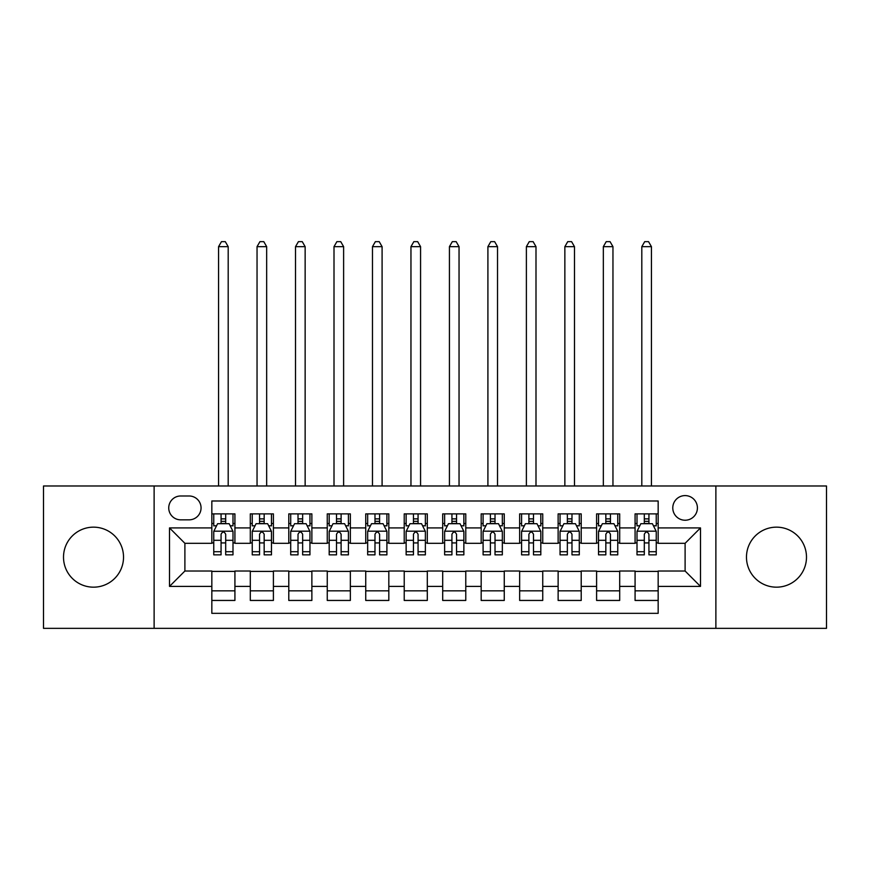<?xml version="1.0" encoding="UTF-8"?>
<svg xmlns="http://www.w3.org/2000/svg" width="870" height="870" viewBox="0 0 870 870"><rect width="100%" height="100%" fill="white"/><g stroke="black" fill="none" stroke-linecap="round" stroke-linejoin="round"><path stroke-width="1.3" d="M776.475 527.155A30.015 30.015 0 0 0 746.471 557.159A30.015 30.015 0 0 0 776.475 587.174A30.015 30.015 0 0 0 806.49 557.159A30.015 30.015 0 0 0 776.475 527.155M93.525 527.155A30.015 30.015 0 0 0 63.51 557.159A30.015 30.015 0 0 0 93.525 587.174A30.015 30.015 0 0 0 123.529 557.159A30.015 30.015 0 0 0 93.525 527.155M685.103 495.596A12.31 12.31 0 0 0 672.782 507.917A12.31 12.31 0 0 0 685.103 520.227A12.31 12.31 0 0 0 697.414 507.917A12.31 12.31 0 0 0 685.103 495.596M715.879 628.347L826.5 628.347L826.5 485.982L715.879 485.982L715.879 628.347L154.12 628.347L154.12 485.982L43.5 485.982L43.5 628.347L154.12 628.347M658.166 513.876L635.078 513.876L635.078 527.916L619.69 527.916L619.69 543.315L635.078 543.315L635.078 527.916M619.69 527.916L619.69 513.876L596.602 513.876L596.602 527.916L581.214 527.916L581.214 543.315L596.602 543.315L596.602 527.916M581.214 527.916L581.214 513.876L558.127 513.876L558.127 527.916L542.739 527.916L542.739 543.315L558.127 543.315L558.127 527.916M542.739 527.916L542.739 513.876L519.651 513.876L519.651 527.916L504.263 527.916L504.263 543.315L519.651 543.315L519.651 527.916M504.263 527.916L504.263 513.876L481.175 513.876L481.175 527.916L465.776 527.916L465.776 543.315L481.175 543.315L481.175 527.916M465.776 527.916L465.776 513.876L442.699 513.876L442.699 527.916L427.3 527.916L427.3 543.315L442.699 543.315L442.699 527.916M427.3 527.916L427.3 513.876L404.224 513.876L404.224 527.916L388.825 527.916L388.825 543.315L404.224 543.315L404.224 527.916M388.825 527.916L388.825 513.876L365.737 513.876L365.737 527.916L350.349 527.916L350.349 543.315L365.737 543.315L365.737 527.916M350.349 527.916L350.349 513.876L327.261 513.876L327.261 527.916L311.873 527.916L311.873 543.315L327.261 543.315L327.261 527.916M311.873 527.916L311.873 513.876L288.786 513.876L288.786 527.916L273.397 527.916L273.397 543.315L288.786 543.315L288.786 527.916M273.397 527.916L273.397 513.876L250.31 513.876L250.31 543.315L234.922 543.315L234.922 513.876L211.834 513.876M211.834 600.452L234.922 600.452L234.922 571.014L250.31 571.014L250.31 600.452L273.397 600.452L273.397 571.014L288.786 571.014L288.786 586.402L273.397 586.402M288.786 586.402L288.786 600.452L311.873 600.452L311.873 571.014L327.261 571.014L327.261 586.402L311.873 586.402M327.261 586.402L327.261 600.452L350.349 600.452L350.349 571.014L365.737 571.014L365.737 586.402L350.349 586.402M365.737 586.402L365.737 600.452L388.825 600.452L388.825 571.014L404.224 571.014L404.224 586.402L388.825 586.402M404.224 586.402L404.224 600.452L427.3 600.452L427.3 571.014L442.699 571.014L442.699 586.402L427.3 586.402M442.699 586.402L442.699 600.452L465.776 600.452L465.776 571.014L481.175 571.014L481.175 586.402L465.776 586.402M481.175 586.402L481.175 600.452L504.263 600.452L504.263 571.014L519.651 571.014L519.651 586.402L504.263 586.402M519.651 586.402L519.651 600.452L542.739 600.452L542.739 571.014L558.127 571.014L558.127 586.402L542.739 586.402M558.127 586.402L558.127 600.452L581.214 600.452L581.214 571.014L596.602 571.014L596.602 586.402L581.214 586.402M596.602 586.402L596.602 600.452L619.69 600.452L619.69 571.014L635.078 571.014L635.078 586.402L619.69 586.402M180.666 519.836L189.138 519.836A11.93 11.93 0 0 0 201.057 507.917A11.93 11.93 0 0 0 189.138 495.987L180.666 495.987A11.93 11.93 0 0 0 168.736 507.917A11.93 11.93 0 0 0 180.666 519.836M715.879 485.982L154.12 485.982M658.166 527.916L658.166 500.989L211.834 500.989L211.834 543.315L184.897 543.315L184.897 571.014L211.834 571.014L211.834 613.339L658.166 613.339L658.166 571.014L685.103 571.014L685.103 543.315L658.166 543.315L658.166 527.916L700.491 527.916L700.491 586.402L658.166 586.402M211.834 586.402L169.509 586.402L169.509 527.916L211.834 527.916M635.078 586.402L635.078 600.452L658.166 600.452M211.834 523.501L213.759 523.501M221.067 523.501L225.689 523.501M232.997 523.501L234.922 523.501M211.834 542.923L213.759 542.923M221.067 542.923L225.689 542.923M232.997 542.923L234.922 542.923M211.834 571.405L234.922 571.405M211.834 590.828L234.922 590.828M250.31 542.923L252.235 542.923M259.543 542.923L264.165 542.923M271.473 542.923L273.397 542.923M250.31 523.501L252.235 523.501M259.543 523.501L264.165 523.501M271.473 523.501L273.397 523.501M250.31 571.405L273.397 571.405M250.31 590.828L273.397 590.828M288.786 571.405L311.873 571.405M288.786 590.828L311.873 590.828M288.786 523.501L290.71 523.501M298.019 523.501L302.64 523.501M309.948 523.501L311.873 523.501M288.786 542.923L290.71 542.923M298.019 542.923L302.64 542.923M309.948 542.923L311.873 542.923M327.261 571.405L350.349 571.405M327.261 590.828L350.349 590.828M327.261 523.501L329.186 523.501M336.505 523.501L341.116 523.501M348.424 523.501L350.349 523.501M327.261 542.923L329.186 542.923M336.505 542.923L341.116 542.923M348.424 542.923L350.349 542.923M365.737 571.405L388.825 571.405M365.737 590.828L388.825 590.828M365.737 523.501L367.662 523.501M374.981 523.501L379.592 523.501M386.9 523.501L388.825 523.501M365.737 542.923L367.662 542.923M374.981 542.923L379.592 542.923M386.9 542.923L388.825 542.923M404.224 571.405L427.3 571.405M404.224 590.828L427.3 590.828M404.224 523.501L406.138 523.501M413.457 523.501L418.068 523.501M425.376 523.501L427.3 523.501M404.224 542.923L406.138 542.923M413.457 542.923L418.068 542.923M425.376 542.923L427.3 542.923M442.699 571.405L465.776 571.405M442.699 590.828L465.776 590.828M442.699 523.501L444.624 523.501M451.932 523.501L456.543 523.501M463.862 523.501L465.776 523.501M442.699 542.923L444.624 542.923M451.932 542.923L456.543 542.923M463.862 542.923L465.776 542.923M481.175 571.405L504.263 571.405M481.175 590.828L504.263 590.828M481.175 523.501L483.1 523.501M490.408 523.501L495.019 523.501M502.338 523.501L504.263 523.501M481.175 542.923L483.1 542.923M490.408 542.923L495.019 542.923M502.338 542.923L504.263 542.923M519.651 571.405L542.739 571.405M519.651 590.828L542.739 590.828M519.651 523.501L521.576 523.501M528.884 523.501L533.495 523.501M540.814 523.501L542.739 523.501M519.651 542.923L521.576 542.923M528.884 542.923L533.495 542.923M540.814 542.923L542.739 542.923M558.127 571.405L581.214 571.405M558.127 590.828L581.214 590.828M558.127 523.501L560.052 523.501M567.36 523.501L571.981 523.501M579.289 523.501L581.214 523.501M558.127 542.923L560.052 542.923M567.36 542.923L571.981 542.923M579.289 542.923L581.214 542.923M596.602 571.405L619.69 571.405M596.602 590.828L619.69 590.828M596.602 523.501L598.527 523.501M605.835 523.501L610.457 523.501M617.765 523.501L619.69 523.501M596.602 542.923L598.527 542.923M605.835 542.923L610.457 542.923M617.765 542.923L619.69 542.923M635.078 571.405L658.166 571.405M635.078 590.828L658.166 590.828M635.078 523.501L637.003 523.501M644.311 523.501L648.933 523.501M656.241 523.501L658.166 523.501M635.078 542.923L637.003 542.923M644.311 542.923L648.933 542.923M656.241 542.923L658.166 542.923M184.897 543.315L169.509 527.916M184.897 571.014L169.509 586.402M700.491 527.916L685.103 543.315M700.491 586.402L685.103 571.014M225.689 513.876L225.689 523.686L225.689 518.879L221.067 518.879M232.997 551.721L225.689 551.721L225.689 554.853L232.997 554.853L232.997 531.385L229.147 523.686L217.609 523.686L213.759 531.385L213.759 554.853L221.067 554.853L221.067 551.721L213.759 551.721M216.543 525.806L213.759 525.806L213.759 513.876M213.759 525.882L213.759 518.879M232.997 525.882L232.997 518.879M230.213 525.806L232.997 525.806L232.997 513.876M221.067 523.686L221.067 513.876M225.689 551.721L225.689 534.267C224.145 531.309 222.611 531.309 221.067 534.267L221.067 547.252M213.759 540.303L221.067 540.303L221.067 551.721M228.19 485.982L228.19 246.656L218.566 246.656L218.566 485.982M218.566 246.656L221.458 241.653L225.297 241.653L228.19 246.656M264.165 513.876L264.165 523.686L264.165 518.879L259.543 518.879M271.473 551.721L264.165 551.721L264.165 554.853L271.473 554.853L271.473 531.385L267.623 523.686L256.084 523.686L252.235 531.385L252.235 554.853L259.543 554.853L259.543 551.721L252.235 551.721M255.03 525.806L252.235 525.806L252.235 513.876M252.235 525.882L252.235 518.879M271.473 525.882L271.473 518.879M268.689 525.806L271.473 525.806L271.473 513.876M259.543 523.686L259.543 513.876M264.165 551.721L264.165 534.267C262.631 531.309 261.087 531.309 259.543 534.267L259.543 547.252M252.235 540.303L259.543 540.303L259.543 551.721M266.666 485.982L266.666 246.656L257.041 246.656L257.041 485.982M257.041 246.656L259.934 241.653L263.784 241.653L266.666 246.656M302.64 513.876L302.64 523.686L302.64 518.879L298.019 518.879M309.948 551.721L302.64 551.721L302.64 554.853L309.948 554.853L309.948 531.385L306.099 523.686L294.56 523.686L290.71 531.385L290.71 554.853L298.019 554.853L298.019 551.721L290.71 551.721M293.505 525.806L290.71 525.806L290.71 513.876M290.71 525.882L290.71 518.879M309.948 525.882L309.948 518.879M307.164 525.806L309.948 525.806L309.948 513.876M298.019 523.686L298.019 513.876M302.64 551.721L302.64 534.267C301.107 531.309 299.563 531.309 298.019 534.267L298.019 547.252M290.71 540.303L298.019 540.303L298.019 551.721M305.142 485.982L305.142 246.656L295.517 246.656L295.517 485.982M295.517 246.656L298.41 241.653L302.26 241.653L305.142 246.656M341.116 513.876L341.116 523.686L341.116 518.879L336.505 518.879M348.424 551.721L341.116 551.721L341.116 554.853L348.424 554.853L348.424 531.385L344.585 523.686L333.036 523.686L329.186 531.385L329.186 554.853L336.505 554.853L336.505 551.721L329.186 551.721M331.981 525.806L329.186 525.806L329.186 513.876M329.186 525.882L329.186 518.879M348.424 525.882L348.424 518.879M345.64 525.806L348.424 525.806L348.424 513.876M336.505 523.686L336.505 513.876M341.116 551.721L341.116 534.267C339.583 531.309 338.038 531.309 336.505 534.267L336.505 547.252M329.186 540.303L336.505 540.303L336.505 551.721M343.617 485.982L343.617 246.656L334.004 246.656L334.004 485.982M334.004 246.656L336.886 241.653L340.735 241.653L343.617 246.656M379.592 513.876L379.592 523.686L379.592 518.879L374.981 518.879M386.9 551.721L379.592 551.721L379.592 554.853L386.9 554.853L386.9 531.385L383.061 523.686L371.512 523.686L367.662 531.385L367.662 554.853L374.981 554.853L374.981 551.721L367.662 551.721M370.457 525.806L367.662 525.806L367.662 513.876M367.662 525.882L367.662 518.879M386.9 525.882L386.9 518.879M384.116 525.806L386.9 525.806L386.9 513.876M374.981 523.686L374.981 513.876M379.592 551.721L379.592 534.267C378.058 531.309 376.514 531.309 374.981 534.267L374.981 547.252M367.662 540.303L374.981 540.303L374.981 551.721M382.093 485.982L382.093 246.656L372.48 246.656L372.48 485.982M372.48 246.656L375.361 241.653L379.211 241.653L382.093 246.656M418.068 513.876L418.068 523.686L418.068 518.879L413.457 518.879M425.376 551.721L418.068 551.721L418.068 554.853L425.376 554.853L425.376 531.385L421.537 523.686L409.987 523.686L406.138 531.385L406.138 554.853L413.457 554.853L413.457 551.721L406.138 551.721M408.933 525.806L406.138 525.806L406.138 513.876M406.138 525.882L406.138 518.879M425.376 525.882L425.376 518.879M422.592 525.806L425.376 525.806L425.376 513.876M413.457 523.686L413.457 513.876M418.068 551.721L418.068 534.267C416.534 531.309 414.99 531.309 413.457 534.267L413.457 547.252M406.138 540.303L413.457 540.303L413.457 551.721M420.569 485.982L420.569 246.656L410.955 246.656L410.955 485.982M410.955 246.656L413.837 241.653L417.687 241.653L420.569 246.656M456.543 513.876L456.543 523.686L456.543 518.879L451.932 518.879M463.862 551.721L456.543 551.721L456.543 554.853L463.862 554.853L463.862 531.385L460.012 523.686L448.463 523.686L444.624 531.385L444.624 554.853L451.932 554.853L451.932 551.721L444.624 551.721M447.408 525.806L444.624 525.806L444.624 513.876M444.624 525.882L444.624 518.879M463.862 525.882L463.862 518.879M461.067 525.806L463.862 525.806L463.862 513.876M451.932 523.686L451.932 513.876M456.543 551.721L456.543 534.267C455.01 531.309 453.466 531.309 451.932 534.267L451.932 547.252M444.624 540.303L451.932 540.303L451.932 551.721M459.045 485.982L459.045 246.656L449.431 246.656L449.431 485.982M449.431 246.656L452.313 241.653L456.163 241.653L459.045 246.656M495.019 513.876L495.019 523.686L495.019 518.879L490.408 518.879M502.338 551.721L495.019 551.721L495.019 554.853L502.338 554.853L502.338 531.385L498.488 523.686L486.939 523.686L483.1 531.385L483.1 554.853L490.408 554.853L490.408 551.721L483.1 551.721M485.884 525.806L483.1 525.806L483.1 513.876M483.1 525.882L483.1 518.879M502.338 525.882L502.338 518.879M499.543 525.806L502.338 525.806L502.338 513.876M490.408 523.686L490.408 513.876M495.019 551.721L495.019 534.267C493.486 531.309 491.952 531.309 490.408 534.267L490.408 547.252M483.1 540.303L490.408 540.303L490.408 551.721M497.52 485.982L497.52 246.656L487.907 246.656L487.907 485.982M487.907 246.656L490.789 241.653L494.638 241.653L497.52 246.656M533.495 513.876L533.495 523.686L533.495 518.879L528.884 518.879M540.814 551.721L533.495 551.721L533.495 554.853L540.814 554.853L540.814 531.385L536.964 523.686L525.415 523.686L521.576 531.385L521.576 554.853L528.884 554.853L528.884 551.721L521.576 551.721M524.36 525.806L521.576 525.806L521.576 513.876M521.576 525.882L521.576 518.879M540.814 525.882L540.814 518.879M538.019 525.806L540.814 525.806L540.814 513.876M528.884 523.686L528.884 513.876M533.495 551.721L533.495 534.267C531.962 531.309 530.428 531.309 528.884 534.267L528.884 547.252M521.576 540.303L528.884 540.303L528.884 551.721M535.996 485.982L535.996 246.656L526.383 246.656L526.383 485.982M526.383 246.656L529.264 241.653L533.114 241.653L535.996 246.656M571.981 513.876L571.981 523.686L571.981 518.879L567.36 518.879M579.289 551.721L571.981 551.721L571.981 554.853L579.289 554.853L579.289 531.385L575.44 523.686L563.901 523.686L560.052 531.385L560.052 554.853L567.36 554.853L567.36 551.721L560.052 551.721M562.836 525.806L560.052 525.806L560.052 513.876M560.052 525.882L560.052 518.879M579.289 525.882L579.289 518.879M576.495 525.806L579.289 525.806L579.289 513.876M567.36 523.686L567.36 513.876M571.981 551.721L571.981 534.267C570.437 531.309 568.904 531.309 567.36 534.267L567.36 547.252M560.052 540.303L567.36 540.303L567.36 551.721M574.483 485.982L574.483 246.656L564.858 246.656L564.858 485.982M564.858 246.656L567.74 241.653L571.59 241.653L574.483 246.656M610.457 513.876L610.457 523.686L610.457 518.879L605.835 518.879M617.765 551.721L610.457 551.721L610.457 554.853L617.765 554.853L617.765 531.385L613.915 523.686L602.377 523.686L598.527 531.385L598.527 554.853L605.835 554.853L605.835 551.721L598.527 551.721M601.311 525.806L598.527 525.806L598.527 513.876M598.527 525.882L598.527 518.879M617.765 525.882L617.765 518.879M614.97 525.806L617.765 525.806L617.765 513.876M605.835 523.686L605.835 513.876M610.457 551.721L610.457 534.267C608.913 531.309 607.38 531.309 605.835 534.267L605.835 547.252M598.527 540.303L605.835 540.303L605.835 551.721M612.958 485.982L612.958 246.656L603.334 246.656L603.334 485.982M603.334 246.656L606.216 241.653L610.066 241.653L612.958 246.656M648.933 513.876L648.933 523.686L648.933 518.879L644.311 518.879M656.241 551.721L648.933 551.721L648.933 554.853L656.241 554.853L656.241 531.385L652.391 523.686L640.853 523.686L637.003 531.385L637.003 554.853L644.311 554.853L644.311 551.721L637.003 551.721M639.787 525.806L637.003 525.806L637.003 513.876M637.003 525.882L637.003 518.879M656.241 525.882L656.241 518.879M653.457 525.806L656.241 525.806L656.241 513.876M644.311 523.686L644.311 513.876M648.933 551.721L648.933 534.267C647.389 531.309 645.855 531.309 644.311 534.267L644.311 547.252M637.003 540.303L644.311 540.303L644.311 551.721M651.434 485.982L651.434 246.656L641.81 246.656L641.81 485.982M641.81 246.656L644.703 241.653L648.541 241.653L651.434 246.656M250.31 586.402L234.922 586.402M250.31 527.916L234.922 527.916M232.899 531.189L213.857 531.189M232.997 540.303L225.689 540.303M225.689 521.326L221.067 521.326M271.375 531.189L252.333 531.189M271.473 540.303L264.165 540.303M264.165 521.326L259.543 521.326M309.851 531.189L290.808 531.189M309.948 540.303L302.64 540.303M302.64 521.326L298.019 521.326M348.326 531.189L329.284 531.189M348.424 540.303L341.116 540.303M341.116 521.326L336.505 521.326M386.813 531.189L367.76 531.189M386.9 540.303L379.592 540.303M379.592 521.326L374.981 521.326M425.289 531.189L406.236 531.189M425.376 540.303L418.068 540.303M418.068 521.326L413.457 521.326M463.764 531.189L444.711 531.189M463.862 540.303L456.543 540.303M456.543 521.326L451.932 521.326M502.24 531.189L483.187 531.189M502.338 540.303L495.019 540.303M495.019 521.326L490.408 521.326M540.716 531.189L521.674 531.189M540.814 540.303L533.495 540.303M533.495 521.326L528.884 521.326M579.192 531.189L560.149 531.189M579.289 540.303L571.981 540.303M571.981 521.326L567.36 521.326M617.667 531.189L598.625 531.189M617.765 540.303L610.457 540.303M610.457 521.326L605.835 521.326M656.143 531.189L637.101 531.189M656.241 540.303L648.933 540.303M648.933 521.326L644.311 521.326"/></g></svg>
